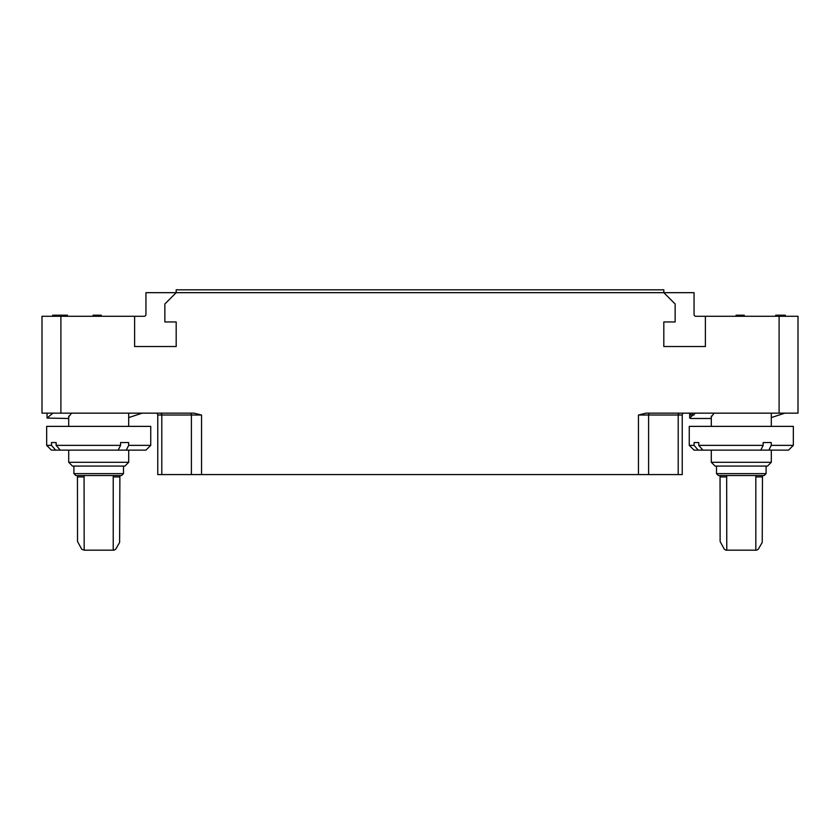 <?xml version="1.0" encoding="UTF-8"?>
<svg xmlns="http://www.w3.org/2000/svg" width="840" height="840" viewBox="0 0 840 840"><rect width="100%" height="100%" fill="white"/><g stroke="black" fill="none" stroke-linecap="round" stroke-linejoin="round"><path stroke-width="1.26" d="M60.9 413.144L42 413.144L42 316.292L134.61 316.292L134.61 346.521L176.19 346.521L176.19 321.951L164.85 321.951L164.85 303.996L176.19 292.667L663.81 292.667L675.15 303.996L675.15 321.951L663.81 321.951L663.81 346.521L705.39 346.521L705.39 316.292L798 316.292L798 413.154L779.1 413.154L779.1 316.292M60.9 316.292L60.9 413.154L193.977 413.154L201.537 415.034L201.537 474.579L157.763 474.579L157.763 415.034A1.89 1.89 -90 0 0 155.873 413.154A1.89 1.89 -90 0 1 157.763 415.034L161.794 415.034A1.89 1.355 90 0 0 160.44 413.154M68.702 416.913L71.568 413.154M52.878 413.144L47.061 418.079L68.702 418.488M128.698 417.585L142.244 413.154M682.238 474.579L682.238 415.034A1.89 1.89 0 0 1 684.127 413.154A1.89 1.89 0 0 0 682.238 415.034L682.238 474.579L201.537 474.579M638.463 474.579L638.463 415.034L646.023 413.154L779.1 413.154M695.478 413.154L694.05 414.194M692.905 415.034L689.65 418.079L690.921 418.488L711.291 418.488M771.309 417.585L784.844 413.154M711.291 416.913L714.168 413.154M771.256 445.368L768.863 450.125L698.229 450.125L694.082 445.368L689.262 445.368L689.262 426.374L793.338 426.374L793.338 445.368L771.256 445.368L771.256 442.565L763.172 442.565L763.172 445.368L698.744 445.368L698.744 442.565L694.082 442.565L698.744 442.565M771.309 462.294L711.291 462.284L711.291 450.125M698.744 445.368L702.891 450.125M768.863 450.125L788.571 450.125L793.338 445.368M694.082 445.368L694.082 442.565M760.788 450.125L763.172 445.368M698.229 450.125L694.029 450.125L689.262 445.368M711.302 462.284L715.071 466.074L767.529 466.074L771.299 462.284M764.211 475.524L718.379 475.524L716.499 473.624L716.499 466.074M762.552 475.524L762.478 476.942L755.822 476.942L755.937 475.524L761.145 475.524M755.948 475.524L748.619 475.524M748.629 475.524L720.048 475.524L720.122 541.485L724.322 549.234L725.97 550.179L733.981 550.179M733.971 550.179L756.63 550.179L758.279 549.234L762.226 542.43L762.478 476.942M726.663 475.524L726.779 550.179M755.822 476.942L755.822 550.179M134.61 316.292L144.06 316.292A1.89 1.89 0 0 0 145.95 314.401L145.95 292.667L176.19 292.667L176.19 289.821L663.81 289.821L663.81 292.667L694.05 292.667L694.05 314.401A1.89 1.89 0 0 0 695.94 316.292L705.39 316.292M84.178 550.179L81.722 549.234L77.522 541.485L77.448 475.524L84.063 475.524L84.178 550.179L91.382 550.179M123.501 466.074L123.501 473.624L121.611 475.524L75.789 475.524L73.899 473.624L73.899 466.074M124.919 466.074L72.482 466.074M124.929 466.074L128.698 462.284L68.702 462.284L68.702 450.125M118.188 450.125L120.572 445.368L120.572 442.565L128.656 442.565L128.656 445.368L126.263 450.125L60.291 450.125L56.144 445.368L56.144 442.565L51.482 442.565L56.144 442.565M51.482 442.565L51.482 445.368L55.629 450.125L60.291 450.125M55.629 450.125L51.429 450.125L46.662 445.368L46.662 426.374L150.738 426.374L150.738 445.368L128.656 445.368M120.572 445.368L56.144 445.368M51.482 445.368L46.662 445.368M126.263 450.125L145.971 450.125L150.738 445.368M119.952 475.524L119.879 476.942L113.222 476.942L113.337 475.524M91.371 550.179L114.03 550.179L115.678 549.234L119.627 542.43L119.879 476.942M113.222 476.942L113.222 550.179M96.348 316.292L96.348 315.2L101.262 315.2L101.262 316.292M95.12 316.292L95.12 315.2L96.348 315.2M93.072 316.292L93.072 315.2L95.12 315.2M59.651 316.292L59.651 315.2L60.659 315.2M59.441 316.292L59.651 315.2M58.621 316.292L58.621 315.2L59.441 315.2M57.803 316.292L57.803 315.2L58.621 315.2M56.374 316.292L56.374 315.2L57.803 315.2M55.965 316.292L56.374 315.2M54.526 316.292L54.526 315.2L55.965 315.2M53.708 316.292L53.708 315.2L54.526 315.2M52.889 316.292L52.889 315.2L53.708 315.2M52.689 316.292L52.889 315.2M52.479 316.292L52.689 315.2M67.42 316.292L67.42 315.2L62.507 315.2L62.507 316.292M61.477 316.292L61.477 315.2L62.507 315.2M60.669 316.292L60.669 315.2L61.477 315.2M60.05 316.292L60.05 315.2M59.85 316.292L59.85 315.2M778.974 316.292L778.974 315.2L785.306 315.2L785.306 316.292M780.612 316.292L780.612 315.2M775.698 316.292L775.698 315.2L778.974 315.2M783.888 316.292L783.888 315.2M739.337 316.292L739.337 315.2L744.25 315.2L744.25 316.292M738.108 316.292L738.108 315.2L739.337 315.2M736.061 316.292L736.061 315.2L738.108 315.2M690.501 413.154L690.501 415.034L692.275 415.034L692.275 413.154M694.05 413.154L694.05 415.034L692.275 415.034M161.794 474.579L161.794 415.034L191.394 415.034A1.89 1.355 90 0 0 190.04 413.154M191.394 474.579L191.394 415.034L201.537 415.034M764.222 475.524L766.101 473.624L716.499 473.624M726.779 476.942L720.122 476.942M84.178 476.942L77.522 476.942M123.511 473.624L73.899 473.624M678.206 474.579L678.206 415.034L682.238 415.034M648.606 474.579L648.606 415.034L678.206 415.034A1.89 1.355 90 0 1 679.56 413.154M638.463 415.034L648.606 415.034A1.89 1.355 90 0 1 649.961 413.154M47.051 413.144L47.051 418.079M689.661 413.154L689.661 418.079M711.291 426.374L711.291 416.094M771.309 426.374L771.309 413.154M771.309 462.284L771.309 450.125M766.101 473.624L766.101 466.074M72.471 466.074L68.702 462.284M128.698 462.284L128.698 450.125M68.702 426.374L68.702 416.094M128.698 426.374L128.698 413.154"/></g></svg>
